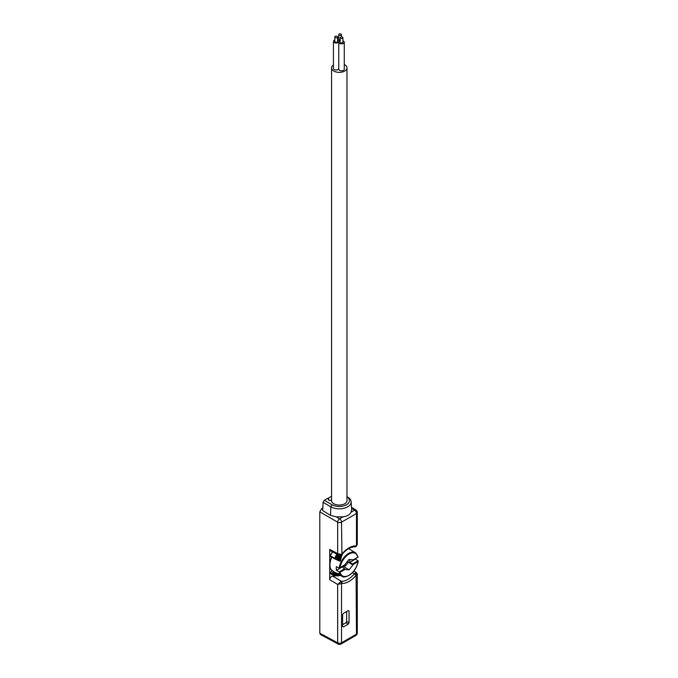 <?xml version="1.0" encoding="UTF-8"?>
<svg xmlns="http://www.w3.org/2000/svg" width="678" height="678" viewBox="0 0 678 678"><rect width="100%" height="100%" fill="white"/><g stroke="black" fill="none" stroke-linecap="round" stroke-linejoin="round"><path stroke-width="1.02" d="M353.882 570.995L356.518 572.664L355.365 572.902A1.653 0.966 -119.2 0 1 356.475 574.919L357.289 574.063L357.289 633.04A2.754 1.593 180 0 1 356.475 634.167A2.754 1.593 -120 0 1 355.908 635.422L340.949 644.058A2.754 1.593 -120 0 0 341.526 642.803A2.754 1.593 0 0 1 337.661 642.82A2.754 1.585 -61.7 0 0 338.271 644.1L320.397 634.489L319.804 633.218L319.804 511.856L321.753 508.483L322.83 507.864M331.559 496.279L327.762 498.474M323.075 502.33L330.856 506.822L330.483 515.331L322.711 510.559L323.075 502.33L324.304 500.271L327.593 498.372L328.762 499.05L328.355 499.644M344.28 64.529A7.704 4.449 180 0 1 344.721 64.766A7.704 4.449 180 0 1 346.975 67.91L346.975 500.618A7.704 4.449 180 0 1 342.221 504.729A7.704 4.449 180 0 1 333.822 503.771A7.704 4.449 180 0 1 331.559 500.669L330.703 500.169A1.373 0.797 0 0 1 329.203 500.347A1.373 0.797 0 0 1 328.355 499.61A1.373 0.797 0 0 1 328.762 499.05M324.304 500.271L332.084 504.771A10.162 5.865 0 0 0 346.17 504.924A10.162 5.865 0 0 0 346.975 496.805M346.975 67.91A7.704 4.449 180 0 1 342.221 72.021A7.704 4.449 180 0 1 333.822 71.054A7.704 4.449 180 0 1 331.559 67.91A7.704 4.449 180 0 1 333.432 65.003M340.153 40.866A2.754 1.593 0 0 0 339.585 41.121A2.754 1.593 0 0 0 338.771 42.248L338.771 69.215A2.754 1.593 0 0 0 340.475 70.682A2.754 1.593 0 0 0 343.475 70.343A2.754 1.593 0 0 0 344.28 69.215L344.28 42.248A2.754 1.593 0 0 0 342.907 40.866M334.805 40.044A2.754 1.593 0 0 0 333.432 41.417L333.432 68.385A2.754 1.593 0 0 0 333.525 68.8A2.754 1.593 0 0 0 336.068 69.978A2.754 1.593 0 0 0 338.771 68.927M338.771 42.248A2.754 1.593 0 0 0 340.475 43.714A2.754 1.593 0 0 0 343.475 43.367A2.754 1.593 0 0 0 344.28 42.248M333.432 41.417A2.754 1.593 0 0 0 333.525 41.833A2.754 1.593 0 0 0 336.542 42.994A2.754 1.593 0 0 0 338.941 41.417A2.754 1.593 0 0 0 338.847 41.011A2.754 1.593 0 0 0 337.559 40.044M334.856 41.214A1.373 0.797 0 0 0 334.805 41.417A1.373 0.797 0 0 0 334.856 41.629A1.373 0.797 0 0 0 336.364 42.206A1.373 0.797 0 0 0 337.559 41.417A1.373 0.797 0 0 0 337.517 41.214M334.856 37.129A1.373 0.797 0 0 0 336.364 37.714A1.373 0.797 0 0 0 337.559 36.926A1.373 0.797 0 0 0 337.517 36.722A1.373 0.797 0 0 0 336.008 36.137A1.373 0.797 0 0 0 334.805 36.926A1.373 0.797 0 0 0 334.856 37.129M338.72 37.79A2.754 1.593 0 0 0 337.559 38.544M337.559 39.782A2.754 1.593 0 0 0 339.381 40.697A2.754 1.593 0 0 0 340.153 40.748M338.72 34.671A1.373 0.797 0 0 0 339.737 35.434A1.373 0.797 0 0 0 341.475 34.671A1.373 0.797 0 0 0 340.449 33.9A1.373 0.797 0 0 0 338.72 34.671L338.72 39.163A1.373 0.797 0 0 0 339.737 39.926A1.373 0.797 0 0 0 340.153 39.96M340.153 37.748L340.153 42.248A1.373 0.797 0 0 0 341 42.977A1.373 0.797 0 0 0 342.5 42.807A1.373 0.797 0 0 0 342.907 42.248L342.907 37.748A1.373 0.797 0 0 0 342.051 37.019A1.373 0.797 0 0 0 340.551 37.188A1.373 0.797 0 0 0 340.153 37.748A1.373 0.797 0 0 0 341 38.485A1.373 0.797 0 0 0 342.5 38.315A1.373 0.797 0 0 0 342.907 37.748M332.084 504.771L330.856 506.822A11.899 6.865 0 0 0 344.026 508.263A11.899 6.865 0 0 0 351.153 501.712A11.899 6.865 0 0 0 347.678 497.11L346.975 496.703M330.483 515.331L336.22 516.839L343.11 516.78C347.043 516.348 349.695 514.822 351.068 512.178L351.67 509.661L351.153 501.712M356.086 545.9A20.577 11.882 120 0 0 341.915 554.087L342.026 554.46C346.212 549.443 350.475 546.917 354.806 546.875A1.653 1.297 -86.2 0 0 356.086 545.9L356.475 545.79A1.653 0.941 -120.8 0 1 356.162 546.536L357.289 544.4L356.475 545.79L356.475 513.509L341.526 522.145A2.754 1.593 -120 0 0 339.61 518.797A2.754 1.534 120 0 0 337.661 522.17L337.661 553.57L338.856 555.163L330.313 550.689L329.711 549.409L337.661 553.57L341.526 554.426A1.653 0.966 60.8 0 1 341.161 555.197L338.856 555.163M357.289 544.4L357.289 512.39A2.754 1.593 0 0 1 356.475 513.509A2.754 1.593 -120 0 0 354.569 510.161L351.577 508.314M329.711 579.741C330.042 577.614 331.017 576.402 332.627 576.105L341.339 581.275L337.661 584.444L329.711 579.741L329.711 549.409M332.627 576.105A18.713 10.806 120 0 0 335.771 575.808L331.237 574.105A17.052 9.848 120 0 0 331.245 574.113A17.052 9.848 120 0 0 331.347 574.164M319.804 633.218L337.661 642.82L337.661 584.444L341.915 583.436A20.577 11.882 120 0 0 356.086 575.258L352.526 572.588M340.373 581.563A1.653 0.941 59.2 0 1 341.526 583.555L341.526 642.803L356.475 634.167L356.086 575.258M348.263 624.141L343.39 626.955L342.619 626.506L342.619 614.726L343.39 613.378L348.263 610.564L349.043 611.014L349.043 622.794L348.263 624.141L345.89 622.777L342.619 624.658M348.263 610.564L349.043 611.014L348.238 610.581M342.619 626.472L343.39 626.955L342.619 626.506M355.365 572.902L354.374 573.741A18.925 10.924 120 0 1 341.339 581.275A1.653 1.297 93.8 0 1 341.915 583.436M346.661 611.488L346.661 621.421L349.043 622.794M345.89 622.777L346.661 621.421M341.915 554.087L341.526 522.145A2.754 1.593 180 0 1 337.661 522.17L319.804 511.856M335.415 572.613L333.432 574.859L331.627 574.029L333.457 571.452L332.11 570.715L332.271 570.223L330.457 572.978A0.551 0.449 127 0 0 330.508 573.639L330.508 573.639A0.551 0.449 127 0 0 330.559 573.664A17.052 9.848 120 0 0 331.237 574.105L330.508 573.639A0.551 0.551 0 0 1 330.381 572.893L331.923 570.562M330.288 556.375A0.551 0.449 106.9 0 1 330.211 555.79M339.805 561.223L334.864 558.909L334.83 558.316L330.237 555.74M331.627 574.029L330.559 573.664L330.601 572.995L331.534 573.512M340 575.147L339.203 575.707L340.322 575.334M338.153 575.317L339.203 575.707L338.246 575.825L339.441 574.851M340.254 575.512L338.246 575.825M338.983 574.597L337.652 575.825L338.28 575.808M337.652 575.825L336.695 575.842L338.831 573.613M338.178 573.512L336.161 575.724L336.763 575.8M336.161 575.724L335.203 575.647L337.381 573.334M336.754 573.147L334.746 575.402L335.322 575.563M334.746 575.402L333.796 575.232L336 572.876M333.432 574.859L333.966 575.114M331.483 574.181L332.322 574.707M335.966 575.8L336.72 575.851M333.457 571.452L334.712 572.249L332.712 574.452M342.017 566.647L345.144 569.562L349.068 569.825L352.924 564.935L352.535 564.028L358.069 560.748L357.976 561.698L358.069 560.748L355.391 559.079A13.602 7.848 120 0 0 355.433 558.672M356.052 553.206A13.535 7.814 120 0 0 355.467 552.782A13.535 7.814 120 0 0 345.729 555.587A13.535 7.814 120 0 0 339.17 568.156L336.381 566.664A13.602 7.848 120 0 0 336.432 570.342L340.085 572.325A12.984 7.492 120 0 0 349.136 575.19A12.984 7.492 120 0 0 357.976 561.698L352.924 564.698M352.924 564.935L347.958 562.07M351.492 559.689L352.755 560.265L352.857 559.782L348.933 559.52L344.704 564.867M352.535 564.028L349.806 562.401L349.763 559.579M349.068 569.825L343.322 566.333M342.432 566.401L343.229 566.452M358.018 556.96L357.916 557.011A12.984 7.492 120 0 0 348.865 554.155A12.984 7.492 120 0 0 340.025 567.647L345.077 564.647M336.432 570.342L342.017 567.028M336.72 554.045L334.83 558.316L340.517 560.774L339.754 561.198L340.517 560.774L340.229 559.452L340.763 559.486L340.636 557.816L341.178 557.867L341.678 554.807L342.246 554.884L342.305 553.451L343.161 552.994M332.05 573.986L334 571.8M332.33 574.351L333.051 574.961M333.661 574.893L334.44 575.503M335.085 575.232L335.915 575.808M336.585 575.376L337.466 575.893M339.754 561.198L334.898 558.918L335.771 556.392L340.763 559.486M336.78 554.079L335.195 557.375M340.941 558.757L336.008 555.604L336.695 554.612L341.178 557.867M341.39 557.172L338.949 555.206M340.712 555.384L341.678 556.333M341.924 555.672L341.365 555.07M335.771 556.392L335.161 557.443M340.229 559.452L336.008 556.562M340.576 560.418L335.169 557.443M334.898 558.918L334.839 558.316L334.898 558.918L330.356 556.452L330.33 555.858A17.052 9.848 120 0 1 332.695 551.934M341.119 556.265L340.322 555.46M336.695 554.612L336.008 555.604M340.636 557.816L336.864 554.824M349.806 562.401L355.391 559.079M342.882 566.138A4.331 2.5 120 0 0 342.958 566.181A4.331 2.5 120 0 0 346.289 565.003A4.331 2.5 120 0 0 348.17 560.655A4.331 2.5 120 0 0 348.17 560.494M321.753 508.483L322.77 509.076M346.975 496.745L347.678 497.11M357.289 512.39A2.754 2.754 0 0 0 355.984 510.051A2.754 1.585 121.7 0 0 354.569 510.161L351.068 512.178M343.11 516.78L339.61 518.797L336.22 516.839M332.11 570.715A13.755 7.941 -60 0 1 331.796 557.231M344.746 568.656L339.22 571.944A13.535 7.814 120 0 0 341.187 575.698A13.535 7.814 120 0 0 341.932 576.215L334.712 572.249M345.136 569.325L340.085 572.325M352.865 560.02L357.916 557.011M331.559 67.91L331.559 500.669M337.559 41.417L337.559 36.926M334.805 41.417L334.805 36.926M341.475 36.959L341.475 34.671M355.984 510.051L351.518 507.288M355.908 635.422A2.754 2.754 0 0 0 357.289 633.04M338.271 644.1A2.754 2.754 0 0 0 340.949 644.058M357.289 574.063L356.518 572.664M356.162 546.536L354.814 546.875M342.026 554.46L341.161 555.197M332.059 570.673C329.11 567.774 329.042 563.071 331.839 556.579M332.483 551.824L330.135 555.714A0.551 0.551 0 0 0 330.356 556.452L334.864 558.909M338.966 575.766L332.33 574.707M341.932 576.215C343.399 577.656 346.229 577.071 350.441 574.478C354.645 570.995 357.23 566.562 358.196 561.164M339.576 568.096L344.966 564.893M352.755 560.265L358.145 557.062L355.467 552.782L348.636 548.638"/></g></svg>
